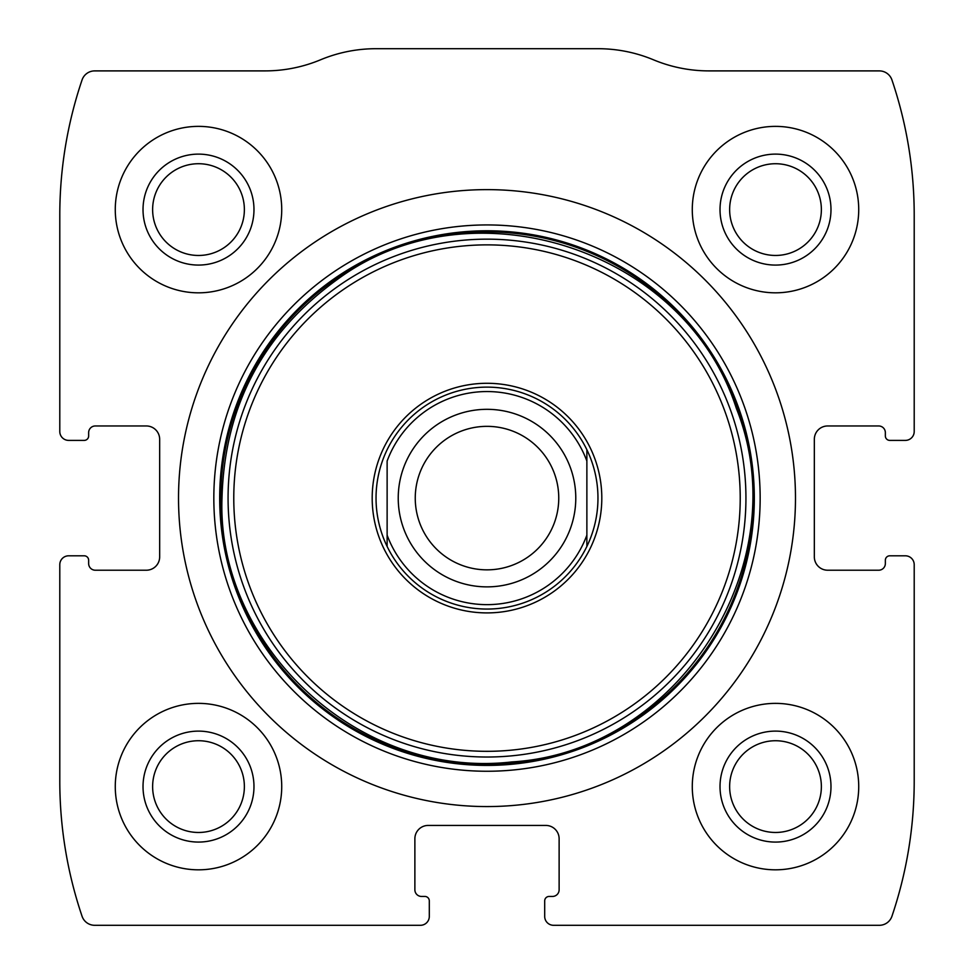 <?xml version="1.0" encoding="UTF-8"?>
<svg xmlns="http://www.w3.org/2000/svg" width="974" height="974" viewBox="0 0 974 974"><rect width="100%" height="100%" fill="white"/><g stroke="black" fill="none" stroke-linecap="round" stroke-linejoin="round"><path stroke-width="1.46" d="M59.791 564.677L59.791 781.051A421.657 421.657 0 0 0 82.06 916.254A13.319 13.319 0 0 0 94.673 925.3L420.427 925.3A8.876 8.876 0 0 0 429.303 916.424L429.303 900.889A4.444 4.444 0 0 0 424.859 896.445L421.535 896.445A6.66 6.66 0 0 1 414.875 889.798L414.875 838.748A13.319 13.319 0 0 1 428.195 825.428L545.805 825.428A13.319 13.319 0 0 1 559.125 838.748L559.125 889.798A6.66 6.66 0 0 1 552.465 896.445L549.141 896.445A4.444 4.444 0 0 0 544.697 900.889L544.697 916.424A8.876 8.876 0 0 0 553.573 925.3L879.327 925.3A13.319 13.319 0 0 0 891.941 916.254A421.657 421.657 0 0 0 914.209 781.051L914.209 564.677A8.876 8.876 0 0 0 905.321 555.801L889.798 555.801A4.444 4.444 0 0 0 885.354 560.233L885.354 563.569A6.66 6.66 0 0 1 878.694 570.216L827.656 570.216A13.319 13.319 0 0 1 814.337 556.909L814.337 439.286A13.319 13.319 0 0 1 827.656 425.967L878.694 425.967A6.66 6.66 0 0 1 885.354 432.626L885.354 435.962A4.444 4.444 0 0 0 889.798 440.394L905.321 440.394A8.876 8.876 0 0 0 914.209 431.519L914.209 215.144A421.657 421.657 0 0 0 891.941 79.941A13.319 13.319 0 0 0 879.327 70.895L708.926 70.895A144.249 144.249 0 0 1 653.444 59.791A144.249 144.249 0 0 0 597.963 48.7L376.037 48.7A144.249 144.249 0 0 0 320.556 59.791A144.249 144.249 0 0 1 265.074 70.895L94.673 70.895A13.319 13.319 0 0 0 82.06 79.941A421.657 421.657 0 0 0 59.791 215.144L59.791 431.519A8.876 8.876 0 0 0 68.679 440.394L84.202 440.394A4.444 4.444 0 0 0 88.646 435.962L88.646 432.626A6.66 6.66 0 0 1 95.306 425.967L146.344 425.967A13.319 13.319 0 0 1 159.663 439.286L159.663 556.909A13.319 13.319 0 0 1 146.344 570.216L95.306 570.216A6.66 6.66 0 0 1 88.646 563.569L88.646 560.233A4.444 4.444 0 0 0 84.202 555.801L68.679 555.801A8.876 8.876 0 0 0 59.791 564.677M795.478 498.091A308.478 308.478 0 0 0 487 189.626A308.478 308.478 0 0 0 178.522 498.091A308.478 308.478 0 0 0 487 806.569A308.478 308.478 0 0 0 795.478 498.091M115.273 786.602A83.216 83.216 0 0 1 240.115 714.526A83.216 83.216 0 0 1 240.115 858.666A83.216 83.216 0 0 1 115.273 786.602M115.273 209.593A83.216 83.216 0 0 1 240.115 137.529A83.216 83.216 0 0 1 240.115 281.669A83.216 83.216 0 0 1 115.273 209.593M692.283 786.602A83.216 83.216 0 0 1 817.113 714.526A83.216 83.216 0 0 1 817.113 858.666A83.216 83.216 0 0 1 692.283 786.602M692.283 209.593A83.216 83.216 0 0 1 817.113 137.529A83.216 83.216 0 0 1 817.113 281.669A83.216 83.216 0 0 1 692.283 209.593M720.017 209.593A55.481 55.481 0 0 1 803.246 161.55A55.481 55.481 0 0 1 803.246 257.647A55.481 55.481 0 0 1 720.017 209.593M729.636 209.593A45.875 45.875 0 0 1 798.436 169.866A45.875 45.875 0 0 1 798.436 249.32A45.875 45.875 0 0 1 729.636 209.593M720.017 786.602A55.481 55.481 0 0 1 803.246 738.548A55.481 55.481 0 0 1 803.246 834.645A55.481 55.481 0 0 1 720.017 786.602M729.636 786.602A45.875 45.875 0 0 1 798.436 746.875A45.875 45.875 0 0 1 798.436 826.329A45.875 45.875 0 0 1 729.636 786.602M143.02 209.593A55.481 55.481 0 0 1 226.236 161.55A55.481 55.481 0 0 1 226.236 257.647A55.481 55.481 0 0 1 143.02 209.593M152.626 209.593A45.875 45.875 0 0 1 221.439 169.866A45.875 45.875 0 0 1 221.439 249.32A45.875 45.875 0 0 1 152.626 209.593M143.02 786.602A55.481 55.481 0 0 1 226.236 738.548A55.481 55.481 0 0 1 226.236 834.645A55.481 55.481 0 0 1 143.02 786.602M152.626 786.602A45.875 45.875 0 0 1 221.439 746.875A45.875 45.875 0 0 1 221.439 826.329A45.875 45.875 0 0 1 152.626 786.602M372.19 498.091A114.81 114.81 0 0 1 544.405 398.67A114.81 114.81 0 0 1 544.405 597.525A114.81 114.81 0 0 1 372.19 498.091M376.037 498.091A110.963 110.963 0 0 1 586.872 449.732A110.963 110.963 0 0 1 487 609.054A110.963 110.963 0 0 1 376.037 498.091M387.128 461.031A106.519 106.519 0 0 1 586.872 461.031L586.872 535.164A106.519 106.519 0 0 1 387.128 535.164L387.128 461.031M586.872 535.164L586.872 546.463L586.872 535.164M387.128 546.463L387.128 535.164L387.128 546.463M586.872 449.732L586.872 461.031L586.872 449.732M415.253 498.091A71.747 71.747 0 0 1 522.88 435.962A71.747 71.747 0 0 1 522.88 560.233A71.747 71.747 0 0 1 415.253 498.091M398.232 498.091A88.768 88.768 0 0 1 531.39 421.218A88.768 88.768 0 0 1 531.39 574.977A88.768 88.768 0 0 1 398.232 498.091M213.83 498.091A273.17 273.17 0 0 1 623.579 261.531A273.17 273.17 0 0 1 623.579 734.664A273.17 273.17 0 0 1 213.83 498.091M219.686 498.091A267.314 267.314 0 0 1 620.657 266.596A267.314 267.314 0 0 1 620.657 729.599A267.314 267.314 0 0 1 219.686 498.091M220.794 498.091A266.206 266.206 0 0 1 620.097 267.558A266.206 266.206 0 0 1 620.097 728.637A266.206 266.206 0 0 1 220.794 498.091M228.074 498.091A258.926 258.926 0 0 1 616.469 273.852A258.926 258.926 0 0 1 616.469 722.331A258.926 258.926 0 0 1 228.074 498.091M233.772 498.091A253.228 253.228 0 0 1 613.608 278.795A253.228 253.228 0 0 1 613.608 717.4A253.228 253.228 0 0 1 233.772 498.091M221.999 498.091C216.484 643.96 357.154 779.882 511.934 761.924C678.464 752.159 798.4 563.167 736.332 408.325C685.465 249.466 472.585 180.287 338.051 278.917C263.175 332.816 224.495 405.878 221.999 498.091"/></g></svg>
